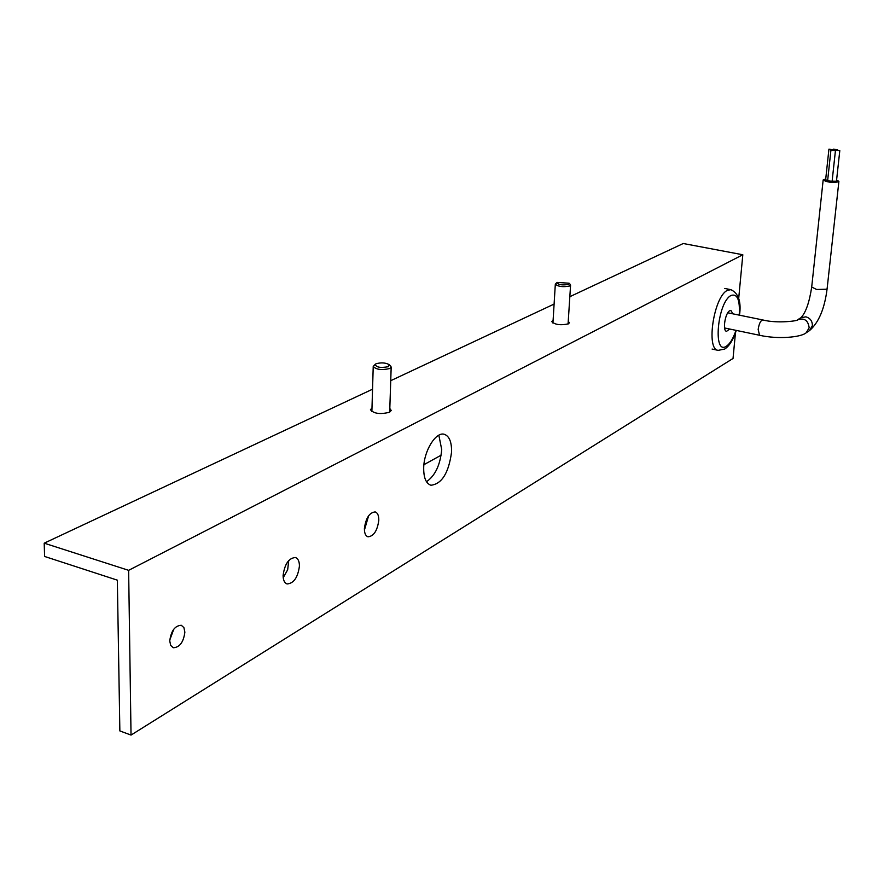 <?xml version="1.0" encoding="UTF-8"?>
<svg xmlns="http://www.w3.org/2000/svg" width="884" height="884" viewBox="0 0 884 884"><rect width="100%" height="100%" fill="white"/><g stroke="black" fill="none" stroke-linecap="round" stroke-linejoin="round"><path stroke-width="1.33" d="M288.748 560.5L287.665 569.76L283.212 577.716M283.101 575.473C284.659 564.036 288.759 558.047 295.422 557.517C298.063 558.478 299.4 561.318 299.433 566.058C297.886 577.451 293.775 583.418 287.09 583.948C284.482 582.998 283.156 580.18 283.101 575.473M368.628 515.737L364.418 530.08M364.396 528.555C365.832 518.046 369.424 512.499 375.181 511.924C377.634 512.786 378.838 515.56 378.805 520.234C377.369 530.709 373.766 536.234 367.998 536.809C365.578 535.958 364.374 533.196 364.396 528.555M438.84 435.215L441.724 449.613C440.232 465.028 435.16 475.736 426.486 481.736M423.701 467.614C424.033 450.641 435.934 431.558 444.243 434.287C449.315 436.044 451.757 442 451.547 452.166C448.707 472.951 441.834 483.99 430.928 485.25C425.978 483.537 423.569 477.658 423.701 467.614M169.739 640.911C171.109 630.833 174.966 625.629 181.319 625.286L183.916 627.64L184.867 632.182C183.518 642.226 179.651 647.419 173.264 647.751L170.7 645.419L169.739 640.911M389.811 408.518L391.236 410.441L389.524 412.253C380.242 414.53 373.877 413.69 370.451 409.734L371.987 407.988M568.246 321.323L569.418 322.771L568.379 323.864C560.555 325.5 555.008 324.748 551.749 321.61L553.097 320.373M128.633 570.335L131.031 735.079L119.859 730.924L117.34 580.158L44.598 556.456L44.2 543.174L128.633 570.335L742.814 254.758L738.692 298.505M735.455 332.881L733.035 358.462L131.031 735.079M173.772 629.187L169.761 640.104M742.814 254.758L683.255 243.509L569.826 296.692M554.102 304.074L390.728 380.684M372.551 389.203L44.2 543.174M423.911 464.697L441.16 455.172L423.911 464.697M732.913 313.842L730.935 310.494L729.72 310.748C725.101 312.87 722.316 331.08 726.571 331.323L729.709 329.036M833.303 149.75L828.927 149.208L833.303 149.75M825.766 179.783L827.645 180.59M839.656 150.755L835.281 150.214L839.656 150.755M832.12 181.187L836.33 181.22M837.656 149.739L833.28 149.197L837.656 149.739M835.292 150.777L830.916 150.236L835.292 150.777M827.733 180.866L831.988 181.264M825.733 178.977L823.17 179.927C826.606 182.203 831.689 182.855 838.408 181.883L838.894 181.397L836.596 179.971M388.407 366.683L389.258 364.683C385.623 362.672 381.247 362.363 376.131 363.733L375.368 364.186C375.855 367.313 380.197 368.142 388.407 366.683M390.629 365.987L391.181 367.07L389.711 368.54C381.689 370.341 376.197 369.645 373.236 366.429L375.324 364.23M568.556 284.427L569.086 283.212L557.086 282.416C558.025 284.781 561.848 285.444 568.556 284.427M570.268 284.449L569.683 285.996C562.931 287.289 558.147 286.659 555.329 284.118L557.086 282.416M739.212 315.135C740.129 300.063 737.433 293.499 731.134 295.433C717.454 301.853 712.581 355.954 726.427 346.163C730.051 343.732 733.245 338.462 735.996 330.351M712.095 349.058L718.162 350.362C705.708 349.733 713.896 296.195 727.444 290.35L730.869 289.665C738.527 293.223 741.4 301.731 739.51 315.19M727.786 312.792L762.781 319.953C760.605 320.472 759.069 323.632 758.163 329.456L759.555 335.268C777.6 339.423 800.992 337.445 806.219 332.749L809.435 330.66C818.761 322.627 824.661 308.615 827.126 288.615L838.894 181.397M762.781 319.953C777.942 323.909 799.843 320.583 797.666 319.754C804.352 317.699 808.175 320.373 809.158 327.776L806.219 332.749M797.666 319.754L800.915 317.71L805.899 316.837C810.263 318.174 812.418 321.124 812.374 325.699L809.435 330.66M800.97 317.676C805.766 312.693 809.346 302.472 811.7 287.046L816.65 289.488L826.628 289.223L827.126 288.615M718.162 350.362L724.703 349.047C729.3 346.075 733.168 339.865 736.295 330.417M724.781 288.46L730.869 289.665M828.927 149.208L825.623 179.927M839.8 150.634L836.441 181.397M835.435 150.645L832.098 181.43M830.916 150.236L827.59 181.01M724.582 327.964L759.555 335.268M811.7 287.046L823.17 179.927M389.258 364.683L390.739 366.098M391.181 367.07L389.689 412.176M373.225 366.506L371.877 411.657M569.086 283.212L570.324 284.504M570.578 285.112L568.069 324.008M555.329 284.118L552.931 323.058"/></g></svg>
